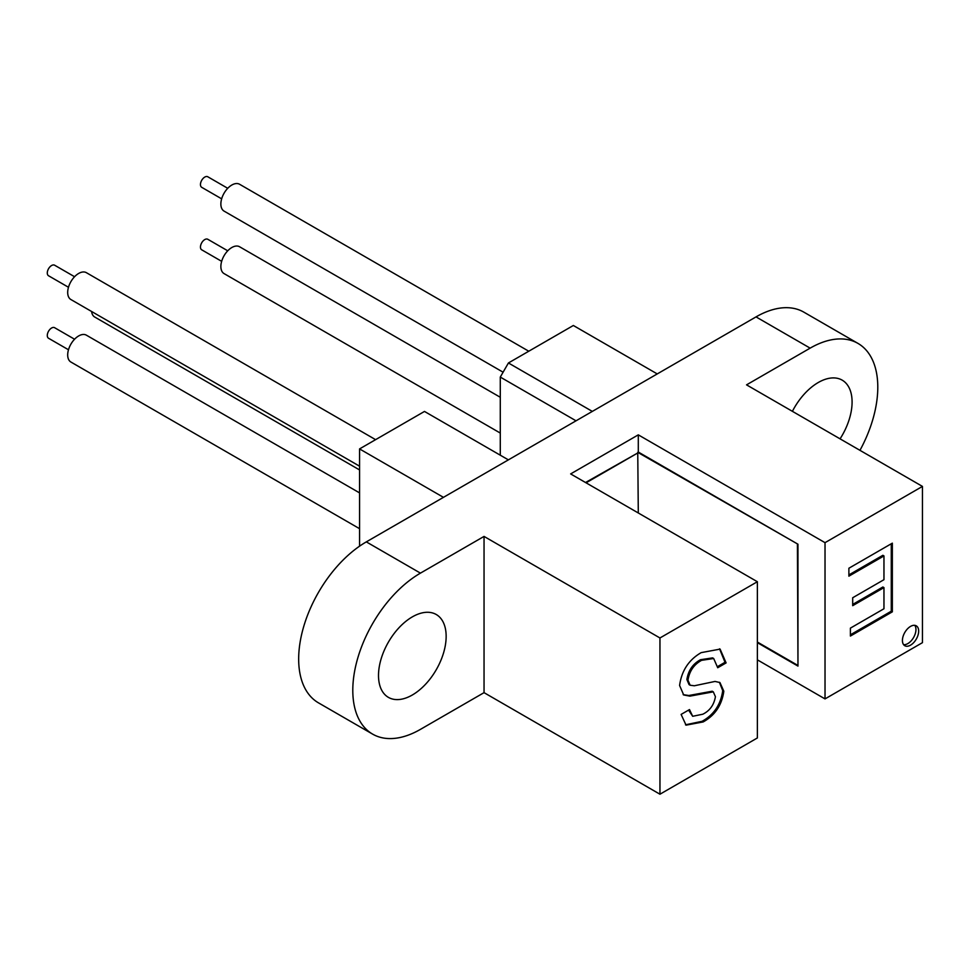 <?xml version="1.0" encoding="UTF-8"?>
<svg xmlns="http://www.w3.org/2000/svg" width="971" height="971" viewBox="0 0 971 971"><rect width="100%" height="100%" fill="white"/><g stroke="black" fill="none" stroke-linecap="round" stroke-linejoin="round"><path stroke-width="1.46" d="M221.655 261.333L201.725 249.826A6.081 3.508 -60 0 1 200.791 244.947A6.081 3.508 -60 0 1 204.76 239.582A6.081 3.508 -60 0 1 207.806 239.291L227.736 250.797M221.655 198.837L201.725 187.33A6.081 3.508 -60 0 1 200.791 182.451A6.081 3.508 -60 0 1 204.76 177.086A6.081 3.508 -60 0 1 207.806 176.783L227.736 188.301M68.48 349.766L48.55 338.26A6.081 3.508 -60 0 1 47.615 333.381A6.081 3.508 -60 0 1 51.597 328.016A6.081 3.508 -60 0 1 54.631 327.713L74.573 339.231M68.48 287.27L48.55 275.764A6.081 3.508 -60 0 1 47.615 270.885A6.081 3.508 -60 0 1 51.597 265.52A6.081 3.508 -60 0 1 54.631 265.217L74.573 276.723M910.543 645.157A11.482 6.627 120 0 0 918.044 635.046A11.482 6.627 120 0 0 916.284 625.846A11.482 6.627 120 0 0 910.543 626.404A11.482 6.627 120 0 0 903.042 636.527A11.482 6.627 120 0 0 904.802 645.727A11.482 6.627 120 0 0 910.543 645.157M903.613 644.671A11.482 6.627 120 0 0 907.836 643.591A11.482 6.627 120 0 0 914.913 634.718A11.482 6.627 120 0 0 914.767 625.336M503.099 372.196L224.07 211.108A15.5 8.945 -60 0 1 221.704 198.679A15.5 8.945 -60 0 1 231.826 185.024A15.5 8.945 -60 0 1 239.57 184.259L528.77 351.223M500.283 433.066L224.07 273.604A15.5 8.945 -60 0 1 221.704 261.187A15.5 8.945 -60 0 1 231.826 247.52A15.5 8.945 -60 0 1 239.57 246.755L500.283 397.273M359.561 528.685L70.907 362.037A15.5 8.945 -60 0 1 68.528 349.609A15.5 8.945 -60 0 1 78.651 335.954A15.5 8.945 -60 0 1 86.407 335.189L359.561 492.892M359.561 469.94L94.721 317.031A15.5 8.945 -60 0 1 91.602 311.485M359.561 466.189L70.907 299.541A15.5 8.945 -60 0 1 68.528 287.113A15.5 8.945 -60 0 1 78.651 273.458A15.5 8.945 -60 0 1 86.407 272.693L375.595 439.657M412.335 694.993A47.834 27.625 120 0 0 443.577 652.84A47.834 27.625 120 0 0 436.246 614.509A47.834 27.625 120 0 0 412.335 616.876A47.834 27.625 120 0 0 381.081 659.03A47.834 27.625 120 0 0 388.412 697.372A47.834 27.625 120 0 0 412.335 694.993M792.397 411.328A47.834 27.625 -60 0 1 818.262 382.513A47.834 27.625 -60 0 1 842.185 380.147A47.834 27.625 -60 0 1 840.061 438.856M757.368 659.843L825.022 698.902L922.45 642.656L922.45 486.41L746.541 384.856L810.142 348.14L756.021 316.898L366.322 541.879A95.68 55.238 120 0 0 303.814 626.198A95.68 55.238 120 0 0 318.488 702.858L372.609 734.112A95.68 55.238 120 0 0 420.443 729.367L484.044 692.651L484.044 536.417L420.443 573.133A95.68 55.238 120 0 0 357.947 657.44A95.68 55.238 120 0 0 372.609 734.112M756.021 316.898A95.68 55.238 -60 0 1 803.854 312.152L857.976 343.406A95.68 55.238 -60 0 1 859.966 450.338M500.283 455.193L500.283 377.076L576.034 420.807M638.299 512.979L637.753 452.352M638.845 452.352L585.525 482.514M757.368 642.656L797.968 666.094L797.968 544.221L638.299 452.037L638.299 434.85L570.645 473.921L757.368 581.726L757.368 737.96L659.952 794.217L484.044 692.651M757.368 581.726L659.952 637.971L659.952 794.217M659.952 637.971L484.044 536.417M679.591 685.477C681.593 670.755 688.791 659.807 701.183 652.633L720.106 649.114L726.102 662.902L717.715 667.745L713.685 658.508L701.56 660.341C693.925 664.528 689.398 671.131 687.978 680.173L690.126 685.223L694.314 685.781L715.032 681.436L719.948 682.552L723.82 691.206C721.866 705.14 714.984 715.384 703.162 721.938L686.06 725.155L681.108 714.413L689.495 709.57L692.675 716.295L702.834 714.207C709.825 710.736 714.025 704.885 715.421 696.68L713.297 691.85L689.908 696.134L683.693 694.969L679.591 685.477M825.022 698.902L825.022 542.668L922.45 486.41M848.885 576.167L848.885 568.241L892.349 543.153L892.349 611.827L850.402 636.054L850.402 628.128L883.962 608.756L883.962 587.613L852.696 605.673L852.696 597.748L883.962 579.687L883.962 555.922L848.885 576.167M638.299 434.85L825.022 542.668M891.269 543.772L891.269 611.208L892.349 611.827M891.269 611.208L850.402 634.803M852.696 604.423L882.882 586.994L883.962 587.613M848.885 574.917L882.882 555.291L883.962 555.922M719.535 648.822L725.021 662.283L726.102 662.902M725.021 662.283L717.581 666.579M713.685 658.508L712.605 657.889L700.479 659.722L701.56 660.341M700.479 659.722C692.833 663.897 688.305 670.512 686.885 679.542L687.978 680.173M686.885 679.542L689.046 684.591L690.126 685.223M719.39 682.261L722.727 690.587L723.82 691.206M722.727 690.587C720.785 704.521 713.903 714.765 702.082 721.307L703.162 721.938M702.082 721.307L685.514 724.803M688.56 710.117L692.675 716.295M689.908 696.134L688.815 695.503L712.216 691.218L713.297 691.85M688.815 695.503L683.171 694.641M810.142 348.14A95.68 55.238 -60 0 1 857.976 343.406M586.071 482.818L638.299 452.668L797.968 544.221M797.422 544.537L797.968 664.844M797.422 665.159L757.368 642.037M500.283 377.076L508.428 362.972L592.322 411.401M508.428 362.972L573.351 325.491L657.246 373.92M359.561 546.175L359.561 448.918L443.456 497.346M359.561 448.918L424.485 411.437L508.379 459.866M420.443 573.133L366.322 541.879"/></g></svg>
